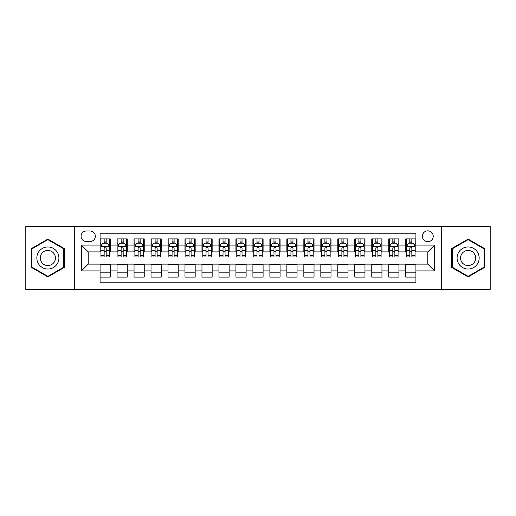 <?xml version="1.0" encoding="UTF-8"?>
<svg xmlns="http://www.w3.org/2000/svg" width="516" height="516" viewBox="0 0 516 516"><rect width="100%" height="100%" fill="white"/><g stroke="black" fill="none" stroke-linecap="round" stroke-linejoin="round"><path stroke-width="0.77" d="M427.796 230.833A5.431 5.431 0 0 0 422.365 236.264A5.431 5.431 0 0 0 427.796 241.701A5.431 5.431 0 0 0 433.234 236.264A5.431 5.431 0 0 0 427.796 230.833M441.38 289.411L490.2 289.411L490.2 226.589L441.38 226.589L441.38 289.411L74.62 289.411L74.62 226.589L25.8 226.589L25.8 289.411L74.62 289.411M415.915 238.895L405.724 238.895L405.724 245.094L398.933 245.094L398.933 251.885L405.724 251.885L405.724 245.094M398.933 245.094L398.933 238.895L388.748 238.895L388.748 245.094L381.956 245.094L381.956 251.885L388.748 251.885L388.748 245.094M381.956 245.094L381.956 238.895L371.765 238.895L371.765 245.094L364.973 245.094L364.973 251.885L371.765 251.885L371.765 245.094M364.973 245.094L364.973 238.895L354.782 238.895L354.782 245.094L347.99 245.094L347.99 251.885L354.782 251.885L354.782 245.094M347.99 245.094L347.99 238.895L337.806 238.895L337.806 245.094L331.014 245.094L331.014 251.885L337.806 251.885L337.806 245.094M331.014 245.094L331.014 238.895L320.823 238.895L320.823 245.094L314.031 245.094L314.031 251.885L320.823 251.885L320.823 245.094M314.031 245.094L314.031 238.895L303.847 238.895L303.847 245.094L297.055 245.094L297.055 251.885L303.847 251.885L303.847 245.094M297.055 245.094L297.055 238.895L286.864 238.895L286.864 245.094L280.072 245.094L280.072 251.885L286.864 251.885L286.864 245.094M280.072 245.094L280.072 238.895L269.887 238.895L269.887 245.094L263.096 245.094L263.096 251.885L269.887 251.885L269.887 245.094M263.096 245.094L263.096 238.895L252.905 238.895L252.905 245.094L246.113 245.094L246.113 251.885L252.905 251.885L252.905 245.094M246.113 245.094L246.113 238.895L235.928 238.895L235.928 245.094L229.136 245.094L229.136 251.885L235.928 251.885L235.928 245.094M229.136 245.094L229.136 238.895L218.945 238.895L218.945 245.094L212.153 245.094L212.153 251.885L218.945 251.885L218.945 245.094M212.153 245.094L212.153 238.895L201.969 238.895L201.969 245.094L195.177 245.094L195.177 251.885L201.969 251.885L201.969 245.094M195.177 245.094L195.177 238.895L184.986 238.895L184.986 245.094L178.194 245.094L178.194 251.885L184.986 251.885L184.986 245.094M178.194 245.094L178.194 238.895L168.01 238.895L168.01 245.094L161.218 245.094L161.218 251.885L168.01 251.885L168.01 245.094M161.218 245.094L161.218 238.895L151.027 238.895L151.027 245.094L144.235 245.094L144.235 251.885L151.027 251.885L151.027 245.094M144.235 245.094L144.235 238.895L134.044 238.895L134.044 245.094L127.252 245.094L127.252 251.885L134.044 251.885L134.044 245.094M127.252 245.094L127.252 238.895L117.068 238.895L117.068 251.885L110.276 251.885L110.276 238.895L100.085 238.895M100.085 277.105L110.276 277.105L110.276 264.115L117.068 264.115L117.068 277.105L127.252 277.105L127.252 264.115L134.044 264.115L134.044 270.906L127.252 270.906M134.044 270.906L134.044 277.105L144.235 277.105L144.235 264.115L151.027 264.115L151.027 270.906L144.235 270.906M151.027 270.906L151.027 277.105L161.218 277.105L161.218 264.115L168.01 264.115L168.01 270.906L161.218 270.906M168.01 270.906L168.01 277.105L178.194 277.105L178.194 264.115L184.986 264.115L184.986 270.906L178.194 270.906M184.986 270.906L184.986 277.105L195.177 277.105L195.177 264.115L201.969 264.115L201.969 270.906L195.177 270.906M201.969 270.906L201.969 277.105L212.153 277.105L212.153 264.115L218.945 264.115L218.945 270.906L212.153 270.906M218.945 270.906L218.945 277.105L229.136 277.105L229.136 264.115L235.928 264.115L235.928 270.906L229.136 270.906M235.928 270.906L235.928 277.105L246.113 277.105L246.113 264.115L252.905 264.115L252.905 270.906L246.113 270.906M252.905 270.906L252.905 277.105L263.096 277.105L263.096 264.115L269.887 264.115L269.887 270.906L263.096 270.906M269.887 270.906L269.887 277.105L280.072 277.105L280.072 264.115L286.864 264.115L286.864 270.906L280.072 270.906M286.864 270.906L286.864 277.105L297.055 277.105L297.055 264.115L303.847 264.115L303.847 270.906L297.055 270.906M303.847 270.906L303.847 277.105L314.031 277.105L314.031 264.115L320.823 264.115L320.823 270.906L314.031 270.906M320.823 270.906L320.823 277.105L331.014 277.105L331.014 264.115L337.806 264.115L337.806 270.906L331.014 270.906M337.806 270.906L337.806 277.105L347.99 277.105L347.99 264.115L354.782 264.115L354.782 270.906L347.99 270.906M354.782 270.906L354.782 277.105L364.973 277.105L364.973 264.115L371.765 264.115L371.765 270.906L364.973 270.906M371.765 270.906L371.765 277.105L381.956 277.105L381.956 264.115L388.748 264.115L388.748 270.906L381.956 270.906M388.748 270.906L388.748 277.105L398.933 277.105L398.933 264.115L405.724 264.115L405.724 270.906L398.933 270.906M86.333 241.527L90.068 241.527A5.263 5.263 0 0 0 95.331 236.264A5.263 5.263 0 0 0 90.068 231L86.333 231A5.263 5.263 0 0 0 81.07 236.264A5.263 5.263 0 0 0 86.333 241.527M441.38 226.589L74.62 226.589M415.915 245.094L415.915 233.206L100.085 233.206L100.085 251.885L88.204 251.885L88.204 264.115L100.085 264.115L100.085 282.794L415.915 282.794L415.915 264.115L427.796 264.115L427.796 251.885L415.915 251.885L415.915 245.094L434.588 245.094L434.588 270.906L415.915 270.906M100.085 270.906L81.412 270.906L81.412 245.094L100.085 245.094M405.724 270.906L405.724 277.105L415.915 277.105M100.085 243.146L100.936 243.146M104.161 243.146L106.199 243.146M109.424 243.146L110.276 243.146M100.085 251.718L100.936 251.718M104.161 251.718L106.199 251.718M109.424 251.718L110.276 251.718M100.085 264.282L110.276 264.282M100.085 272.854L110.276 272.854M117.068 251.718L117.919 251.718M121.144 251.718L123.182 251.718M126.407 251.718L127.252 251.718M117.068 243.146L117.919 243.146M121.144 243.146L123.182 243.146M126.407 243.146L127.252 243.146M117.068 264.282L127.252 264.282M117.068 272.854L127.252 272.854M134.044 264.282L144.235 264.282M134.044 272.854L144.235 272.854M134.044 243.146L134.895 243.146M138.12 243.146L140.159 243.146M143.383 243.146L144.235 243.146M134.044 251.718L134.895 251.718M138.12 251.718L140.159 251.718M143.383 251.718L144.235 251.718M151.027 264.282L161.218 264.282M151.027 272.854L161.218 272.854M151.027 243.146L151.878 243.146M155.103 243.146L157.141 243.146M160.366 243.146L161.218 243.146M151.027 251.718L151.878 251.718M155.103 251.718L157.141 251.718M160.366 251.718L161.218 251.718M168.01 264.282L178.194 264.282M168.01 272.854L178.194 272.854M168.01 243.146L168.855 243.146M172.08 243.146L174.118 243.146M177.343 243.146L178.194 243.146M168.01 251.718L168.855 251.718M172.08 251.718L174.118 251.718M177.343 251.718L178.194 251.718M184.986 264.282L195.177 264.282M184.986 272.854L195.177 272.854M184.986 243.146L185.837 243.146M189.062 243.146L191.101 243.146M194.326 243.146L195.177 243.146M184.986 251.718L185.837 251.718M189.062 251.718L191.101 251.718M194.326 251.718L195.177 251.718M201.969 264.282L212.153 264.282M201.969 272.854L212.153 272.854M201.969 243.146L202.814 243.146M206.039 243.146L208.077 243.146M211.308 243.146L212.153 243.146M201.969 251.718L202.814 251.718M206.039 251.718L208.077 251.718M211.308 251.718L212.153 251.718M218.945 264.282L229.136 264.282M218.945 272.854L229.136 272.854M218.945 243.146L219.797 243.146M223.022 243.146L225.06 243.146M228.285 243.146L229.136 243.146M218.945 251.718L219.797 251.718M223.022 251.718L225.06 251.718M228.285 251.718L229.136 251.718M235.928 264.282L246.113 264.282M235.928 272.854L246.113 272.854M235.928 243.146L236.773 243.146M240.005 243.146L242.036 243.146M245.268 243.146L246.113 243.146M235.928 251.718L236.773 251.718M240.005 251.718L242.036 251.718M245.268 251.718L246.113 251.718M252.905 264.282L263.096 264.282M252.905 272.854L263.096 272.854M252.905 243.146L253.756 243.146M256.981 243.146L259.019 243.146M262.244 243.146L263.096 243.146M252.905 251.718L253.756 251.718M256.981 251.718L259.019 251.718M262.244 251.718L263.096 251.718M269.887 264.282L280.072 264.282M269.887 272.854L280.072 272.854M269.887 243.146L270.732 243.146M273.964 243.146L275.995 243.146M279.227 243.146L280.072 243.146M269.887 251.718L270.732 251.718M273.964 251.718L275.995 251.718M279.227 251.718L280.072 251.718M286.864 264.282L297.055 264.282M286.864 272.854L297.055 272.854M286.864 243.146L287.715 243.146M290.94 243.146L292.978 243.146M296.203 243.146L297.055 243.146M286.864 251.718L287.715 251.718M290.94 251.718L292.978 251.718M296.203 251.718L297.055 251.718M303.847 264.282L314.031 264.282M303.847 272.854L314.031 272.854M303.847 243.146L304.692 243.146M307.923 243.146L309.961 243.146M313.186 243.146L314.031 243.146M303.847 251.718L304.692 251.718M307.923 251.718L309.961 251.718M313.186 251.718L314.031 251.718M320.823 264.282L331.014 264.282M320.823 272.854L331.014 272.854M320.823 243.146L321.674 243.146M324.899 243.146L326.938 243.146M330.163 243.146L331.014 243.146M320.823 251.718L321.674 251.718M324.899 251.718L326.938 251.718M330.163 251.718L331.014 251.718M337.806 264.282L347.99 264.282M337.806 272.854L347.99 272.854M337.806 243.146L338.657 243.146M341.882 243.146L343.92 243.146M347.145 243.146L347.99 243.146M337.806 251.718L338.657 251.718M341.882 251.718L343.92 251.718M347.145 251.718L347.99 251.718M354.782 264.282L364.973 264.282M354.782 272.854L364.973 272.854M354.782 243.146L355.634 243.146M358.859 243.146L360.897 243.146M364.122 243.146L364.973 243.146M354.782 251.718L355.634 251.718M358.859 251.718L360.897 251.718M364.122 251.718L364.973 251.718M371.765 264.282L381.956 264.282M371.765 272.854L381.956 272.854M371.765 243.146L372.617 243.146M375.842 243.146L377.88 243.146M381.105 243.146L381.956 243.146M371.765 251.718L372.617 251.718M375.842 251.718L377.88 251.718M381.105 251.718L381.956 251.718M388.748 264.282L398.933 264.282M388.748 272.854L398.933 272.854M388.748 243.146L389.593 243.146M392.818 243.146L394.856 243.146M398.081 243.146L398.933 243.146M388.748 251.718L389.593 251.718M392.818 251.718L394.856 251.718M398.081 251.718L398.933 251.718M405.724 264.282L415.915 264.282M405.724 272.854L415.915 272.854M405.724 243.146L406.576 243.146M409.801 243.146L411.839 243.146M415.064 243.146L415.915 243.146M405.724 251.718L406.576 251.718M409.801 251.718L411.839 251.718M415.064 251.718L415.915 251.718M88.204 251.885L81.412 245.094M88.204 264.115L81.412 270.906M434.588 245.094L427.796 251.885M434.588 270.906L427.796 264.115M47.872 276.918L64.261 267.462L64.261 248.538L47.872 239.082L31.489 248.538L31.489 267.462L47.872 276.918M484.511 248.538L468.128 239.082L451.739 248.538L451.739 267.462L468.128 276.918L484.511 267.462L484.511 248.538M106.199 241.107L104.161 241.107M109.424 255.601L106.199 255.601L106.199 256.981L109.424 256.981L109.424 246.622L107.728 243.23L102.632 243.23L100.936 246.622L100.936 256.981L104.161 256.981L104.161 255.601L100.936 255.601M100.936 246.622L100.936 238.895M109.424 246.622L109.424 238.895M104.161 243.23L104.161 238.895M106.199 238.895L106.199 243.23M106.199 255.601L106.199 247.899C105.522 246.59 104.845 246.59 104.161 247.899L104.161 255.601M47.872 246.964A11.036 11.036 0 0 0 36.836 258A11.036 11.036 0 0 0 47.872 269.036A11.036 11.036 0 0 0 58.908 258A11.036 11.036 0 0 0 47.872 246.964M47.872 250.447A7.553 7.553 0 0 0 40.319 258A7.553 7.553 0 0 0 47.872 265.553A7.553 7.553 0 0 0 55.431 258A7.553 7.553 0 0 0 47.872 250.447M63.752 267.165L47.872 276.331L31.998 267.165L31.998 248.835L47.872 239.669L63.752 248.835L63.752 267.165M458.569 252.479A11.036 11.036 0 0 0 462.607 267.559A11.036 11.036 0 0 0 477.687 263.521A11.036 11.036 0 0 0 473.643 248.441A11.036 11.036 0 0 0 458.569 252.479M461.581 254.22A7.553 7.553 0 0 0 464.348 264.547A7.553 7.553 0 0 0 474.668 261.78A7.553 7.553 0 0 0 471.901 251.453A7.553 7.553 0 0 0 461.581 254.22M484.002 248.835L484.002 267.165L468.128 276.331L452.248 267.165L452.248 248.835L468.128 239.669L484.002 248.835M123.182 241.107L121.144 241.107M126.407 255.601L123.182 255.601L123.182 256.981L126.407 256.981L126.407 246.622L124.711 243.23L119.615 243.23L117.919 246.622L117.919 256.981L121.144 256.981L121.144 255.601L117.919 255.601M117.919 246.622L117.919 238.895M126.407 246.622L126.407 238.895M121.144 243.23L121.144 238.895M123.182 238.895L123.182 243.23M123.182 255.601L123.182 247.899C122.498 246.59 121.821 246.59 121.144 247.899L121.144 255.601M140.159 241.107L138.12 241.107M143.383 255.601L140.159 255.601L140.159 256.981L143.383 256.981L143.383 246.622L141.687 243.23L136.592 243.23L134.895 246.622L134.895 256.981L138.12 256.981L138.12 255.601L134.895 255.601M134.895 246.622L134.895 238.895M143.383 246.622L143.383 238.895M138.12 243.23L138.12 238.895M140.159 238.895L140.159 243.23M140.159 255.601L140.159 247.899C139.481 246.59 138.804 246.59 138.12 247.899L138.12 255.601M157.141 241.107L155.103 241.107M160.366 255.601L157.141 255.601L157.141 256.981L160.366 256.981L160.366 246.622L158.67 243.23L153.575 243.23L151.878 246.622L151.878 256.981L155.103 256.981L155.103 255.601L151.878 255.601M151.878 246.622L151.878 238.895M160.366 246.622L160.366 238.895M155.103 243.23L155.103 238.895M157.141 238.895L157.141 243.23M157.141 255.601L157.141 247.899C156.464 246.59 155.78 246.59 155.103 247.899L155.103 255.601M174.118 241.107L172.08 241.107M177.343 255.601L174.118 255.601L174.118 256.981L177.343 256.981L177.343 246.622L175.646 243.23L170.551 243.23L168.855 246.622L168.855 256.981L172.08 256.981L172.08 255.601L168.855 255.601M168.855 246.622L168.855 238.895M177.343 246.622L177.343 238.895M172.08 243.23L172.08 238.895M174.118 238.895L174.118 243.23M174.118 255.601L174.118 247.899C173.44 246.59 172.763 246.59 172.08 247.899L172.08 255.601M191.101 241.107L189.062 241.107M194.326 255.601L191.101 255.601L191.101 256.981L194.326 256.981L194.326 246.622L192.629 243.23L187.534 243.23L185.837 246.622L185.837 256.981L189.062 256.981L189.062 255.601L185.837 255.601M185.837 246.622L185.837 238.895M194.326 246.622L194.326 238.895M189.062 243.23L189.062 238.895M191.101 238.895L191.101 243.23M191.101 255.601L191.101 247.899C190.423 246.59 189.74 246.59 189.062 247.899L189.062 255.601M208.077 241.107L206.039 241.107M211.308 255.601L208.077 255.601L208.077 256.981L211.308 256.981L211.308 246.622L209.606 243.23L204.51 243.23L202.814 246.622L202.814 256.981L206.039 256.981L206.039 255.601L202.814 255.601M202.814 246.622L202.814 238.895M211.308 246.622L211.308 238.895M206.039 243.23L206.039 238.895M208.077 238.895L208.077 243.23M208.077 255.601L208.077 247.899C207.4 246.59 206.722 246.59 206.039 247.899L206.039 255.601M225.06 241.107L223.022 241.107M228.285 255.601L225.06 255.601L225.06 256.981L228.285 256.981L228.285 246.622L226.589 243.23L221.493 243.23L219.797 246.622L219.797 256.981L223.022 256.981L223.022 255.601L219.797 255.601M219.797 246.622L219.797 238.895M228.285 246.622L228.285 238.895M223.022 243.23L223.022 238.895M225.06 238.895L225.06 243.23M225.06 255.601L225.06 247.899C224.383 246.59 223.699 246.59 223.022 247.899L223.022 255.601M242.036 241.107L240.005 241.107M245.268 255.601L242.036 255.601L242.036 256.981L245.268 256.981L245.268 246.622L243.565 243.23L238.476 243.23L236.773 246.622L236.773 256.981L240.005 256.981L240.005 255.601L236.773 255.601M236.773 246.622L236.773 238.895M245.268 246.622L245.268 238.895M240.005 243.23L240.005 238.895M242.036 238.895L242.036 243.23M242.036 255.601L242.036 247.899C241.359 246.59 240.682 246.59 240.005 247.899L240.005 255.601M259.019 241.107L256.981 241.107M262.244 255.601L259.019 255.601L259.019 256.981L262.244 256.981L262.244 246.622L260.548 243.23L255.452 243.23L253.756 246.622L253.756 256.981L256.981 256.981L256.981 255.601L253.756 255.601M253.756 246.622L253.756 238.895M262.244 246.622L262.244 238.895M256.981 243.23L256.981 238.895M259.019 238.895L259.019 243.23M259.019 255.601L259.019 247.899C258.342 246.59 257.658 246.59 256.981 247.899L256.981 255.601M275.995 241.107L273.964 241.107M279.227 255.601L275.995 255.601L275.995 256.981L279.227 256.981L279.227 246.622L277.524 243.23L272.435 243.23L270.732 246.622L270.732 256.981L273.964 256.981L273.964 255.601L270.732 255.601M270.732 246.622L270.732 238.895M279.227 246.622L279.227 238.895M273.964 243.23L273.964 238.895M275.995 238.895L275.995 243.23M275.995 255.601L275.995 247.899C275.318 246.59 274.641 246.59 273.964 247.899L273.964 255.601M292.978 241.107L290.94 241.107M296.203 255.601L292.978 255.601L292.978 256.981L296.203 256.981L296.203 246.622L294.507 243.23L289.411 243.23L287.715 246.622L287.715 256.981L290.94 256.981L290.94 255.601L287.715 255.601M287.715 246.622L287.715 238.895M296.203 246.622L296.203 238.895M290.94 243.23L290.94 238.895M292.978 238.895L292.978 243.23M292.978 255.601L292.978 247.899C292.301 246.59 291.624 246.59 290.94 247.899L290.94 255.601M309.961 241.107L307.923 241.107M313.186 255.601L309.961 255.601L309.961 256.981L313.186 256.981L313.186 246.622L311.49 243.23L306.394 243.23L304.692 246.622L304.692 256.981L307.923 256.981L307.923 255.601L304.692 255.601M304.692 246.622L304.692 238.895M313.186 246.622L313.186 238.895M307.923 243.23L307.923 238.895M309.961 238.895L309.961 243.23M309.961 255.601L309.961 247.899C309.278 246.59 308.6 246.59 307.923 247.899L307.923 255.601M326.938 241.107L324.899 241.107M330.163 255.601L326.938 255.601L326.938 256.981L330.163 256.981L330.163 246.622L328.466 243.23L323.371 243.23L321.674 246.622L321.674 256.981L324.899 256.981L324.899 255.601L321.674 255.601M321.674 246.622L321.674 238.895M330.163 246.622L330.163 238.895M324.899 243.23L324.899 238.895M326.938 238.895L326.938 243.23M326.938 255.601L326.938 247.899C326.26 246.59 325.583 246.59 324.899 247.899L324.899 255.601M343.92 241.107L341.882 241.107M347.145 255.601L343.92 255.601L343.92 256.981L347.145 256.981L347.145 246.622L345.449 243.23L340.354 243.23L338.657 246.622L338.657 256.981L341.882 256.981L341.882 255.601L338.657 255.601M338.657 246.622L338.657 238.895M347.145 246.622L347.145 238.895M341.882 243.23L341.882 238.895M343.92 238.895L343.92 243.23M343.92 255.601L343.92 247.899C343.237 246.59 342.56 246.59 341.882 247.899L341.882 255.601M360.897 241.107L358.859 241.107M364.122 255.601L360.897 255.601L360.897 256.981L364.122 256.981L364.122 246.622L362.425 243.23L357.33 243.23L355.634 246.622L355.634 256.981L358.859 256.981L358.859 255.601L355.634 255.601M355.634 246.622L355.634 238.895M364.122 246.622L364.122 238.895M358.859 243.23L358.859 238.895M360.897 238.895L360.897 243.23M360.897 255.601L360.897 247.899C360.22 246.59 359.542 246.59 358.859 247.899L358.859 255.601M377.88 241.107L375.842 241.107M381.105 255.601L377.88 255.601L377.88 256.981L381.105 256.981L381.105 246.622L379.408 243.23L374.313 243.23L372.617 246.622L372.617 256.981L375.842 256.981L375.842 255.601L372.617 255.601M372.617 246.622L372.617 238.895M381.105 246.622L381.105 238.895M375.842 243.23L375.842 238.895M377.88 238.895L377.88 243.23M377.88 255.601L377.88 247.899C377.202 246.59 376.519 246.59 375.842 247.899L375.842 255.601M394.856 241.107L392.818 241.107M398.081 255.601L394.856 255.601L394.856 256.981L398.081 256.981L398.081 246.622L396.385 243.23L391.289 243.23L389.593 246.622L389.593 256.981L392.818 256.981L392.818 255.601L389.593 255.601M389.593 246.622L389.593 238.895M398.081 246.622L398.081 238.895M392.818 243.23L392.818 238.895M394.856 238.895L394.856 243.23M394.856 255.601L394.856 247.899C394.179 246.59 393.502 246.59 392.818 247.899L392.818 255.601M411.839 241.107L409.801 241.107M415.064 255.601L411.839 255.601L411.839 256.981L415.064 256.981L415.064 246.622L413.368 243.23L408.272 243.23L406.576 246.622L406.576 256.981L409.801 256.981L409.801 255.601L406.576 255.601M406.576 246.622L406.576 238.895M415.064 246.622L415.064 238.895M409.801 243.23L409.801 238.895M411.839 238.895L411.839 243.23M411.839 255.601L411.839 247.899C411.162 246.59 410.478 246.59 409.801 247.899L409.801 255.601M117.068 270.906L110.276 270.906M117.068 245.094L110.276 245.094M109.386 246.538L100.981 246.538M100.936 244.165L102.168 244.165M108.192 244.165L109.424 244.165M104.161 250.557L100.936 250.557M109.424 250.557L106.199 250.557M106.199 242.185L104.161 242.185M126.362 246.538L117.958 246.538M117.919 244.165L119.144 244.165M125.175 244.165L126.407 244.165M121.144 250.557L117.919 250.557M126.407 250.557L123.182 250.557M123.182 242.185L121.144 242.185M143.345 246.538L134.94 246.538M134.895 244.165L136.127 244.165M142.158 244.165L143.383 244.165M138.12 250.557L134.895 250.557M143.383 250.557L140.159 250.557M140.159 242.185L138.12 242.185M160.321 246.538L151.917 246.538M151.878 244.165L153.104 244.165M159.134 244.165L160.366 244.165M155.103 250.557L151.878 250.557M160.366 250.557L157.141 250.557M157.141 242.185L155.103 242.185M177.304 246.538L168.9 246.538M168.855 244.165L170.087 244.165M176.117 244.165L177.343 244.165M172.08 250.557L168.855 250.557M177.343 250.557L174.118 250.557M174.118 242.185L172.08 242.185M194.28 246.538L185.876 246.538M185.837 244.165L187.069 244.165M193.094 244.165L194.326 244.165M189.062 250.557L185.837 250.557M194.326 250.557L191.101 250.557M191.101 242.185L189.062 242.185M211.263 246.538L202.859 246.538M202.814 244.165L204.046 244.165M210.077 244.165L211.308 244.165M206.039 250.557L202.814 250.557M211.308 250.557L208.077 250.557M208.077 242.185L206.039 242.185M228.24 246.538L219.835 246.538M219.797 244.165L221.029 244.165M227.053 244.165L228.285 244.165M223.022 250.557L219.797 250.557M228.285 250.557L225.06 250.557M225.06 242.185L223.022 242.185M245.223 246.538L236.818 246.538M236.773 244.165L238.005 244.165M244.036 244.165L245.268 244.165M240.005 250.557L236.773 250.557M245.268 250.557L242.036 250.557M242.036 242.185L240.005 242.185M262.205 246.538L253.795 246.538M253.756 244.165L254.988 244.165M261.012 244.165L262.244 244.165M256.981 250.557L253.756 250.557M262.244 250.557L259.019 250.557M259.019 242.185L256.981 242.185M279.182 246.538L270.777 246.538M270.732 244.165L271.964 244.165M277.995 244.165L279.227 244.165M273.964 250.557L270.732 250.557M279.227 250.557L275.995 250.557M275.995 242.185L273.964 242.185M296.165 246.538L287.76 246.538M287.715 244.165L288.947 244.165M294.971 244.165L296.203 244.165M290.94 250.557L287.715 250.557M296.203 250.557L292.978 250.557M292.978 242.185L290.94 242.185M313.141 246.538L304.737 246.538M304.692 244.165L305.923 244.165M311.954 244.165L313.186 244.165M307.923 250.557L304.692 250.557M313.186 250.557L309.961 250.557M309.961 242.185L307.923 242.185M330.124 246.538L321.72 246.538M321.674 244.165L322.906 244.165M328.931 244.165L330.163 244.165M324.899 250.557L321.674 250.557M330.163 250.557L326.938 250.557M326.938 242.185L324.899 242.185M347.1 246.538L338.696 246.538M338.657 244.165L339.883 244.165M345.913 244.165L347.145 244.165M341.882 250.557L338.657 250.557M347.145 250.557L343.92 250.557M343.92 242.185L341.882 242.185M364.083 246.538L355.679 246.538M355.634 244.165L356.866 244.165M362.896 244.165L364.122 244.165M358.859 250.557L355.634 250.557M364.122 250.557L360.897 250.557M360.897 242.185L358.859 242.185M381.06 246.538L372.655 246.538M372.617 244.165L373.842 244.165M379.873 244.165L381.105 244.165M375.842 250.557L372.617 250.557M381.105 250.557L377.88 250.557M377.88 242.185L375.842 242.185M398.042 246.538L389.638 246.538M389.593 244.165L390.825 244.165M396.856 244.165L398.081 244.165M392.818 250.557L389.593 250.557M398.081 250.557L394.856 250.557M394.856 242.185L392.818 242.185M415.019 246.538L406.614 246.538M406.576 244.165L407.808 244.165M413.832 244.165L415.064 244.165M409.801 250.557L406.576 250.557M415.064 250.557L411.839 250.557M411.839 242.185L409.801 242.185"/></g></svg>
